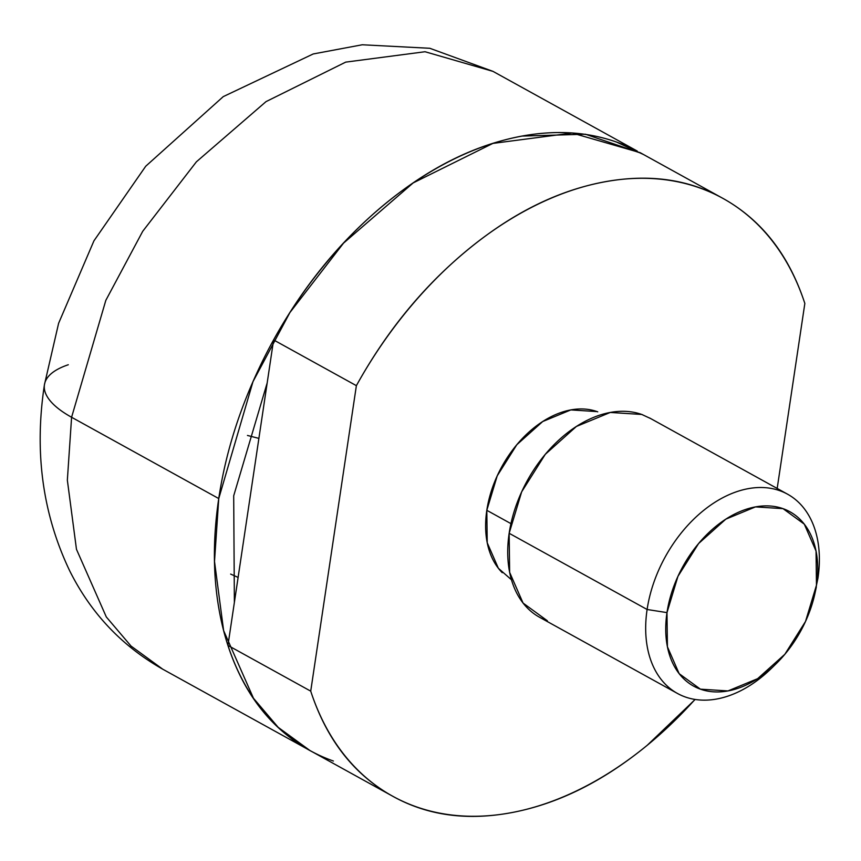 <?xml version="1.0" encoding="UTF-8"?>
<svg xmlns="http://www.w3.org/2000/svg" width="861" height="861" viewBox="0 0 861 861"><rect width="100%" height="100%" fill="white"/><g stroke="black" fill="none" stroke-linecap="round" stroke-linejoin="round"><path stroke-width="1.29" d="M247.462 435.451L258.892 438.389L247.462 435.451M333.379 761.027C304.374 750.77 280.073 733.055 260.463 707.882C240.854 682.698 227.444 651.981 220.212 615.712C212.979 579.442 212.495 540.385 218.748 498.551L71.592 417.262L67.352 480.158L76.468 549.307L106.312 616.96L131.044 646.073L162.729 669.191L131.044 646.073L106.312 616.96L76.468 549.307L67.352 480.158L71.592 417.262A113.835 40.628 -171.5 0 1 44.438 384.727A113.835 40.628 8.5 0 0 71.592 417.262L105.828 300.349L142.722 231.297L196.394 161.825L266.027 101.62L345.713 62.121L425.043 51.735L492.976 71.366L425.043 51.735L345.713 62.121L266.027 101.62L196.394 161.825L142.722 231.297L105.828 300.349L71.592 417.262L218.748 498.551L252.983 381.649L289.877 312.597L343.55 243.125L413.183 182.909L492.869 143.41L572.199 133.024L640.132 152.655L722.906 198.385M234.375 602.474L233.697 495.807L234.375 602.474M391.507 795.575L309.885 750.48L278.2 727.362L253.468 698.26L223.623 630.596L214.507 561.447L218.748 498.551C225.001 456.707 237.518 415.271 256.298 374.234C275.079 333.196 298.692 295.689 327.148 261.701C355.593 227.713 386.718 199.827 420.502 178.066C454.296 156.293 488.176 142.302 522.164 136.07C556.141 129.839 587.632 131.851 616.637 142.108L643.576 154.56M267.19 382.876L233.697 495.807L267.19 382.876M44.438 384.727A113.835 40.628 -171.5 0 1 68.299 364.752M642.661 414.787A113.835 76.758 118.9 0 0 509.152 533.282L647.106 609.491A113.835 76.758 -61.1 0 1 780.615 490.996A113.835 76.758 -61.1 0 1 817.95 578.172A113.835 76.758 118.9 0 0 748.252 488.661A113.835 76.758 118.9 0 0 647.106 609.491L666.984 612.612A99.596 67.158 -61.1 0 1 755.484 506.892A99.596 67.158 -61.1 0 1 816.465 585.211L817.95 578.172L816.465 585.211L816.045 551.029L804.303 524.155L783.036 508.647L755.484 506.892L725.834 519.14L698.605 543.528L677.941 576.353L666.984 612.612L667.415 646.783L679.157 673.668L700.423 689.166L727.975 690.931L757.626 678.683L784.855 654.285L805.519 621.459L816.465 585.211A99.596 67.158 -61.1 0 1 767.377 671.602A99.596 67.158 -61.1 0 1 692.524 685.496A99.596 67.158 -61.1 0 1 666.984 612.612L647.106 609.491A113.835 76.758 118.9 0 0 676.294 692.782A113.835 76.758 118.9 0 0 761.845 676.897M597.738 411.849A94.581 63.779 118.9 0 0 486.809 510.304L510.928 523.628L486.809 510.304L487.218 542.753L498.368 568.282L511.445 579.754M695.01 699.433A341.494 230.264 -61.1 0 1 400.58 800.289A341.494 230.264 -61.1 0 1 310.724 691.146L356.379 385.663C386.449 331.313 423.741 285.884 468.255 249.378C512.758 212.871 558.326 190.346 604.939 181.8C651.551 173.255 692.75 179.874 728.546 201.657C764.342 223.44 789.774 257.364 804.841 303.449L777.182 488.456L804.841 303.449A341.494 230.264 -61.1 0 0 714.985 194.295A341.494 230.264 -61.1 0 0 356.379 385.663L273.604 339.934L227.95 645.416A341.494 230.264 118.9 0 0 317.806 754.57M695.171 699.455L647.311 745.217C602.808 781.723 557.239 804.249 510.627 812.795C464.014 821.34 422.816 814.721 387.019 792.938C351.223 771.155 325.792 737.22 310.724 691.146L227.95 645.416L310.724 691.146L356.379 385.663L273.604 339.934C303.675 285.583 340.967 240.154 385.48 203.648C429.983 167.142 475.552 144.616 522.164 136.07L585.448 134.23L641.284 153.29M632.2 148.566A341.494 230.264 118.9 0 0 273.604 339.934L227.95 645.416C243.017 691.491 268.449 725.425 304.245 747.208M597.007 411.59L570.843 409.911L542.688 421.546L516.837 444.706L497.206 475.875L486.809 510.304A94.581 63.779 118.9 0 0 502.275 572.705M773.458 666.328A113.835 76.758 -61.1 0 1 684.441 696.667A113.835 76.758 -61.1 0 1 647.106 609.491L509.152 533.282A113.835 76.758 118.9 0 0 546.487 620.447M547.359 620.77L523.058 603.055L509.637 572.328L509.152 533.282L521.669 491.835L545.282 454.328L576.407 426.453L610.288 412.451L641.779 414.464L650.765 418.618M230.651 574.083L238.12 577.43M308.733 749.845L162.729 669.191C122.047 646.127 91.105 613.473 69.881 571.209C42.598 514.265 34.117 452.122 44.428 384.77L58.613 323.295L93.935 240.843L145.713 166.248L223.247 96.626L313.21 53.963L362.244 44.772L429.8 48.281L492.976 71.366L637.226 151.052M649.614 417.983L787.567 494.192M815.281 591.938L816.314 587.094M774.513 665.338L771.445 668.34M539.535 617.251L677.489 693.471"/></g></svg>
